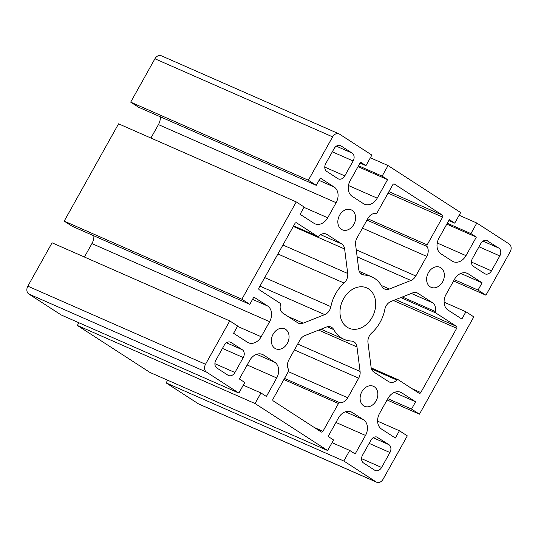 <?xml version="1.0" encoding="UTF-8"?>
<svg xmlns="http://www.w3.org/2000/svg" width="538" height="538" viewBox="0 0 538 538"><rect width="100%" height="100%" fill="white"/><g stroke="black" fill="none" stroke-linecap="round" stroke-linejoin="round"><path stroke-width="0.81" d="M430.165 286.815A10.942 8.42 -66.3 0 1 428.066 273.291A10.942 8.42 -66.3 0 1 439.882 267.278A10.942 8.42 -66.3 0 1 443.191 280.681A10.942 8.42 -66.3 0 1 431.079 287.305A10.942 8.42 -66.3 0 1 430.165 286.815M363.661 405.8A10.942 8.42 -66.3 0 1 361.563 392.283A10.942 8.42 -66.3 0 1 373.385 386.271A10.942 8.42 -66.3 0 1 376.687 399.667A10.942 8.42 -66.3 0 1 364.582 406.298A10.942 8.42 -66.3 0 1 363.661 405.8M274.891 348.321A10.942 8.42 -66.3 0 1 272.793 334.804A10.942 8.42 -66.3 0 1 284.609 328.792A10.942 8.42 -66.3 0 1 287.911 342.188A10.942 8.42 -66.3 0 1 275.806 348.819A10.942 8.42 -66.3 0 1 274.891 348.321M341.388 229.336A10.942 8.42 -66.3 0 1 339.29 215.812A10.942 8.42 -66.3 0 1 351.112 209.8A10.942 8.42 -66.3 0 1 354.414 223.203A10.942 8.42 -66.3 0 1 342.309 229.827A10.942 8.42 -66.3 0 1 341.388 229.336M360.03 163.054L365.961 165.664L371.872 155.085L339.518 134.137A6.079 4.674 -66.3 0 0 339.007 133.861A6.079 4.674 -66.3 0 0 332.618 136.867L308.382 180.237L316.27 185.341L320.332 178.071L334.145 187.016A12.152 9.354 -66.3 0 1 336.122 202.698L327.703 217.769A12.152 9.354 -66.3 0 1 314.918 223.788A12.152 9.354 -66.3 0 1 313.896 223.236L300.09 214.299L304.152 207.029L296.263 201.918L118.568 123.821L64.19 221.125L241.878 299.222L249.773 304.333L253.835 297.063L267.642 306.001A12.152 9.354 -66.3 0 1 269.625 321.69L261.199 336.761A12.152 9.354 -66.3 0 1 248.421 342.78A12.152 9.354 -66.3 0 1 247.399 342.229L233.586 333.284L237.655 326.015L229.76 320.904L52.072 242.806L27.835 286.176L205.523 364.273L229.76 320.904M358.012 166.659L387.562 179.645L377.219 198.159A12.152 9.354 -66.3 0 1 364.434 204.171A12.152 9.354 -66.3 0 1 363.412 203.626L352.168 196.343A12.152 9.354 -66.3 0 1 350.191 180.66L360.534 162.146L365.961 165.664M358.516 165.751L382.135 176.134L387.562 179.645M370.359 157.782L388.046 165.556L382.135 176.134M377.602 421.167L399.418 430.756L407.313 435.861L383.076 479.23A6.079 4.674 -66.3 0 1 376.687 482.236L198.993 404.139A6.079 4.674 -66.3 0 1 198.482 403.863L166.128 382.915L167.641 380.218M350.164 411.543L352.276 412.471A12.152 9.354 -66.3 0 0 351.253 411.92A12.152 9.354 -66.3 0 0 338.476 417.939L328.133 436.452L333.553 439.963L327.642 450.541L149.954 372.444L77.358 325.436L78.864 322.739M261.387 354.065L263.506 354.993A12.152 9.354 -66.3 0 0 262.483 354.441A12.152 9.354 -66.3 0 0 249.699 360.46L239.356 378.974L244.783 382.484L238.872 393.063L61.177 314.965L28.823 294.017A6.079 4.674 -66.3 0 1 27.835 286.176M84.426 257.029L91.931 243.593A12.152 9.354 113.7 0 0 93.894 235.826M249.773 304.333L72.079 226.236L64.19 221.125M150.922 138.037L158.434 124.601A12.152 9.354 113.7 0 0 160.398 116.833M316.27 185.341L138.582 107.244L130.687 102.139L154.924 58.77A6.079 4.674 -66.3 0 1 161.313 55.764L339.007 133.861M388.046 165.556L460.642 212.564L454.731 223.142L448.8 220.533M446.789 224.138L476.338 237.124L465.989 255.637A12.152 9.354 -66.3 0 1 453.211 261.65A12.152 9.354 -66.3 0 1 452.189 261.105L440.945 253.822A12.152 9.354 -66.3 0 1 438.968 238.139L449.311 219.625L454.731 223.142M447.293 223.23L470.911 233.613L476.338 237.124M459.136 215.261L476.823 223.035L470.911 233.613M476.823 223.035L509.177 243.983A6.079 4.674 -66.3 0 1 510.165 251.824L485.928 295.194L453.574 280.971M454.314 279.652L478.04 290.083L485.928 295.194M460.777 273.439L482.102 282.813L478.04 290.083M444.106 302.174L465.921 311.764L461.86 319.034L448.046 310.096A12.152 9.354 -66.3 0 1 446.069 294.407L454.489 279.336A12.152 9.354 -66.3 0 1 467.273 273.317A12.152 9.354 -66.3 0 1 468.295 273.869L482.102 282.813M387.811 398.645L411.536 409.068L419.432 414.179L473.81 316.875L465.921 311.764M419.432 414.179L387.078 399.963M394.28 392.424L415.605 401.799L411.536 409.068M399.418 430.756L395.356 438.026L381.55 429.082A12.152 9.354 -66.3 0 1 379.566 413.399L387.992 398.328A12.152 9.354 -66.3 0 1 400.77 392.31A12.152 9.354 -66.3 0 1 401.792 392.861L415.605 401.799M332.047 442.666L349.734 450.434L343.822 461.012L166.128 382.915M352.276 412.471L363.52 419.754A12.152 9.354 -66.3 0 1 365.504 435.437L355.161 453.951L349.734 450.434M327.642 450.541L255.046 403.534L77.358 325.436M243.27 385.188L260.957 392.955L255.046 403.534M263.506 354.993L274.75 362.276A12.152 9.354 -66.3 0 1 276.727 377.958L266.384 396.472L260.957 392.955M238.872 393.063L206.518 372.114A6.079 4.674 -66.3 0 1 205.523 364.273M241.878 299.222L296.263 201.918M130.687 102.139L308.382 180.237M376.687 482.236A6.079 4.674 -66.3 0 1 376.176 481.961L343.822 461.012M337.884 178.636A6.079 4.674 113.7 0 0 338.395 178.912A6.079 4.674 113.7 0 0 344.791 175.899L353.136 160.963A6.079 4.674 113.7 0 0 352.148 153.115L341.005 145.899A6.079 4.674 113.7 0 0 340.493 145.623A6.079 4.674 113.7 0 0 334.098 148.636L325.752 163.572A6.079 4.674 113.7 0 0 326.741 171.414L337.884 178.636M228.011 375.228A6.079 4.674 113.7 0 0 228.522 375.504A6.079 4.674 113.7 0 0 234.918 372.498L243.263 357.555A6.079 4.674 113.7 0 0 242.275 349.713L231.132 342.498A6.079 4.674 113.7 0 0 230.62 342.222A6.079 4.674 113.7 0 0 224.225 345.228L215.879 360.171A6.079 4.674 113.7 0 0 216.868 368.012L228.011 375.228M377.804 437.461A6.079 4.674 113.7 0 0 377.293 437.186A6.079 4.674 113.7 0 0 370.904 440.198L362.551 455.135A6.079 4.674 113.7 0 0 363.547 462.983L374.69 470.199A6.079 4.674 113.7 0 0 375.201 470.474A6.079 4.674 113.7 0 0 381.59 467.461L389.942 452.525A6.079 4.674 113.7 0 0 388.954 444.677L376.748 436.997M487.677 240.869A6.079 4.674 113.7 0 0 487.166 240.594A6.079 4.674 113.7 0 0 480.777 243.6L472.425 258.543A6.079 4.674 113.7 0 0 473.42 266.384L484.563 273.6A6.079 4.674 113.7 0 0 485.074 273.876A6.079 4.674 113.7 0 0 491.463 270.87L499.815 255.927A6.079 4.674 113.7 0 0 498.827 248.085L486.621 240.405M347.131 327.218A22.031 16.947 113.7 0 0 348.98 328.214A22.031 16.947 113.7 0 0 373.365 314.871A22.031 16.947 113.7 0 0 366.708 287.884A22.031 16.947 113.7 0 0 342.908 299.996A22.031 16.947 113.7 0 0 347.131 327.218M364.3 275.039A34.183 26.301 -66.3 0 1 371.603 276.754A34.183 26.301 -66.3 0 1 381.913 286.445A9.119 7.014 113.7 0 0 384.663 289.034A9.119 7.014 113.7 0 0 389.384 289.007L410.931 280.466A9.119 7.014 113.7 0 0 415.8 275.981L426.742 256.397A9.119 7.014 113.7 0 0 427.078 246.525A1.52 1.17 -66.3 0 1 427.138 244.877L442.653 217.117A1.52 1.17 113.7 0 0 442.404 215.153L394.468 184.117A1.52 1.17 113.7 0 0 394.341 184.05A1.52 1.17 113.7 0 0 392.74 184.803L377.225 212.564A1.52 1.17 -66.3 0 1 375.901 213.391A9.119 7.014 113.7 0 0 367.952 218.334L357.01 237.917A9.119 7.014 113.7 0 0 355.605 244.649L358.698 269.141A9.119 7.014 113.7 0 0 362.35 274.582A9.119 7.014 113.7 0 0 364.3 275.039L360.695 273.459M324.737 314.616A9.119 7.014 113.7 0 0 330.877 306.667A34.183 26.301 -66.3 0 1 344.071 283.055A9.119 7.014 113.7 0 0 347.716 273.486L344.629 249A9.052 6.96 113.7 0 0 341.758 243.976L327.131 234.507A9.119 7.014 113.7 0 0 326.364 234.097A9.119 7.014 113.7 0 0 318.752 236.027A1.52 1.17 -66.3 0 1 317.487 236.35A1.52 1.17 -66.3 0 1 317.359 236.283L296.64 222.866A1.52 1.17 113.7 0 0 296.512 222.799A1.52 1.17 113.7 0 0 294.918 223.552L259.007 287.803A1.52 1.17 113.7 0 0 259.255 289.767L279.968 303.176A1.52 1.17 -66.3 0 1 280.412 304.622A9.119 7.014 113.7 0 0 283.096 313.304L297.702 322.766A9.119 7.014 113.7 0 0 298.469 323.177A9.119 7.014 113.7 0 0 303.19 323.15L324.737 314.616L259.941 286.135M356.99 346.956A9.119 7.014 113.7 0 0 353.338 341.509A9.119 7.014 113.7 0 0 351.395 341.058A34.183 26.301 -66.3 0 1 344.091 339.344A34.183 26.301 -66.3 0 1 333.775 329.653A9.119 7.014 113.7 0 0 331.031 327.064A9.119 7.014 113.7 0 0 326.31 327.091L304.764 335.625A9.119 7.014 113.7 0 0 299.895 340.117L288.946 359.7A9.119 7.014 113.7 0 0 288.61 369.572A1.52 1.17 -66.3 0 1 288.556 371.213L273.042 398.981A1.52 1.17 113.7 0 0 273.291 400.938L321.226 431.98A1.52 1.17 113.7 0 0 321.354 432.048A1.52 1.17 113.7 0 0 322.948 431.294L338.469 403.534A1.52 1.17 -66.3 0 1 339.794 402.706A9.119 7.014 113.7 0 0 347.736 397.764L358.685 378.18A9.119 7.014 113.7 0 0 360.083 371.449L356.99 346.956L318.678 330.117M384.818 309.431A34.183 26.301 -66.3 0 1 371.617 333.042A9.119 7.014 113.7 0 0 367.972 342.605L371.065 367.098A9.119 7.014 113.7 0 0 373.95 372.128L388.564 381.59A9.119 7.014 113.7 0 0 389.324 382A9.119 7.014 113.7 0 0 396.936 380.07A1.52 1.17 -66.3 0 1 398.207 379.747A1.52 1.17 -66.3 0 1 398.335 379.815L419.048 393.231A1.52 1.17 113.7 0 0 419.176 393.298A1.52 1.17 113.7 0 0 420.777 392.545L456.688 328.288A1.52 1.17 113.7 0 0 456.439 326.331L435.726 312.921A1.52 1.17 -66.3 0 1 435.276 311.475A9.119 7.014 113.7 0 0 432.599 302.793L417.986 293.331A9.119 7.014 113.7 0 0 417.226 292.921A9.119 7.014 113.7 0 0 412.505 292.948L390.958 301.482A9.119 7.014 113.7 0 0 384.818 309.431M348.449 185.509L377.219 198.159M437.219 242.988L465.989 255.637M466.177 272.941L468.295 273.869M399.673 391.926L401.792 392.861M335.954 422.451L365.504 435.437M345.409 411.792L363.52 419.754M247.177 364.972L276.727 377.958M256.639 354.313L274.75 362.276M28.823 294.017L206.518 372.114M237.473 326.331L261.199 336.761M91.931 243.593L269.625 321.69M252.544 299.363L267.642 306.001M319.047 180.378L334.145 187.016M158.434 124.601L336.122 202.698M303.977 207.345L327.703 217.769M154.924 58.77L332.618 136.867M393.446 300.5L456.688 328.288M412.115 388.739L420.777 392.545M395.665 299.619L456.439 326.331M400.817 297.575L435.726 312.921M402.316 296.983L435.276 311.475M411.288 293.425L432.599 302.793M416.399 292.638L417.986 293.331M314.293 427.488L322.948 431.294M283.903 379.546L338.469 403.534M284.528 378.422L339.794 402.706M288.314 371.644L347.736 397.764M294.407 349.929L358.685 378.18M297.702 344.031L360.083 371.449M287.971 316.465L303.19 323.15M388.913 191.649L442.404 215.153M471.443 262.067L491.463 270.87M479.002 246.781L499.815 255.927M483.016 241.138L498.827 248.085M361.57 458.665L381.59 467.461M369.129 443.373L389.942 452.525M373.143 437.73L388.954 444.677M230.069 342.034L231.132 342.498M339.942 145.435L341.005 145.899M371.482 368.88L396.936 380.07M327.265 326.788L333.775 329.653M264.716 277.588L330.877 306.667M293.634 225.852L317.359 236.283M325.544 233.808L327.131 234.507M320.547 234.655L341.758 243.976M293.304 226.444L344.629 249M282.927 245.012L347.716 273.486M277.911 253.976L344.071 283.055M388.086 193.135L442.653 217.117M367.716 218.764L427.138 244.877M366.963 220.103L427.078 246.525M362.471 228.152L426.742 256.397M356.257 249.814L415.8 275.981M357.145 256.828L410.931 280.466M381.348 285.476L389.384 289.007M214.897 363.695L234.918 372.498M226.464 342.767L242.275 349.713M222.45 348.409L243.263 357.555M324.77 167.103L344.791 175.899M336.344 146.168L352.148 153.115M332.323 151.81L353.136 160.963M198.482 403.863L376.176 481.961M371.2 367.878L398.207 379.747M320.998 329.195L344.091 339.344M293.627 225.866L317.487 236.35M359.276 271.34L371.603 276.754"/></g></svg>

